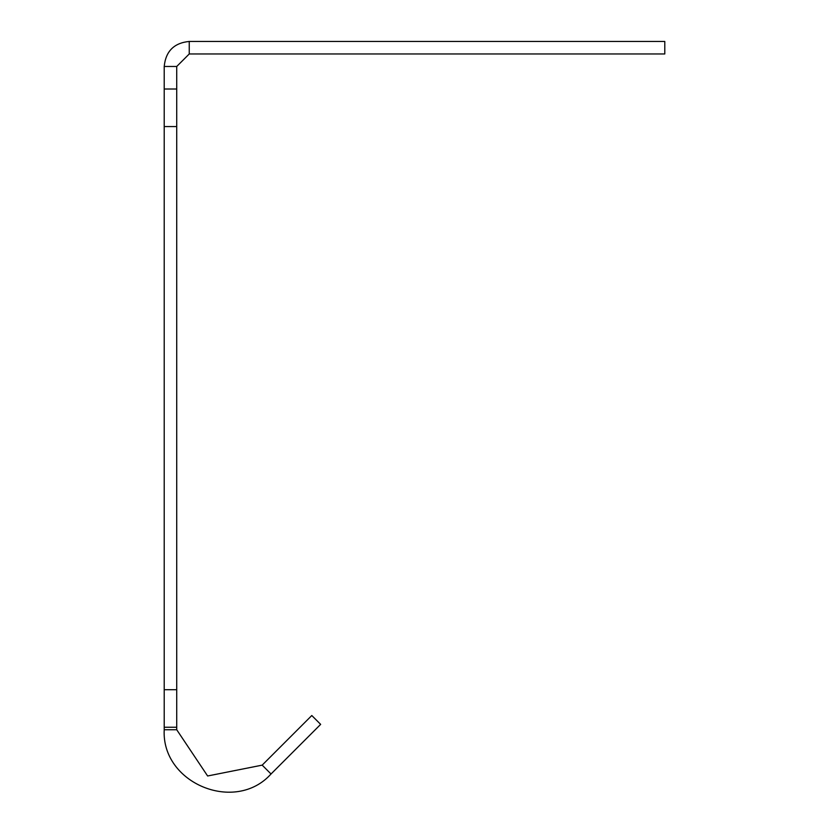 <?xml version="1.0" encoding="UTF-8"?>
<svg xmlns="http://www.w3.org/2000/svg" width="829" height="829" viewBox="0 0 829 829"><rect width="100%" height="100%" fill="white"/><g stroke="black" fill="none" stroke-linecap="round" stroke-linejoin="round"><path stroke-width="1.24" d="M271.031 773.985C235.187 813.912 161.323 783.312 164.215 729.738L164.215 689.707L176.722 689.707L176.722 729.738L207.623 775.985L262.182 765.136L311.797 715.52L320.647 724.37L271.031 773.985L262.182 765.136M176.722 729.738L164.215 729.738M164.215 126.557L164.215 66.475L176.722 66.475L176.722 126.557L164.215 126.557L164.215 689.707M164.215 89.014L176.722 89.014M176.722 689.707L176.722 126.557M164.215 66.475C165.696 51.274 174.038 42.932 189.24 41.45L664.785 41.45L664.785 53.968L189.24 53.968L189.24 41.45M176.722 66.475L189.24 53.968M176.722 727.251L164.215 727.251"/></g></svg>
